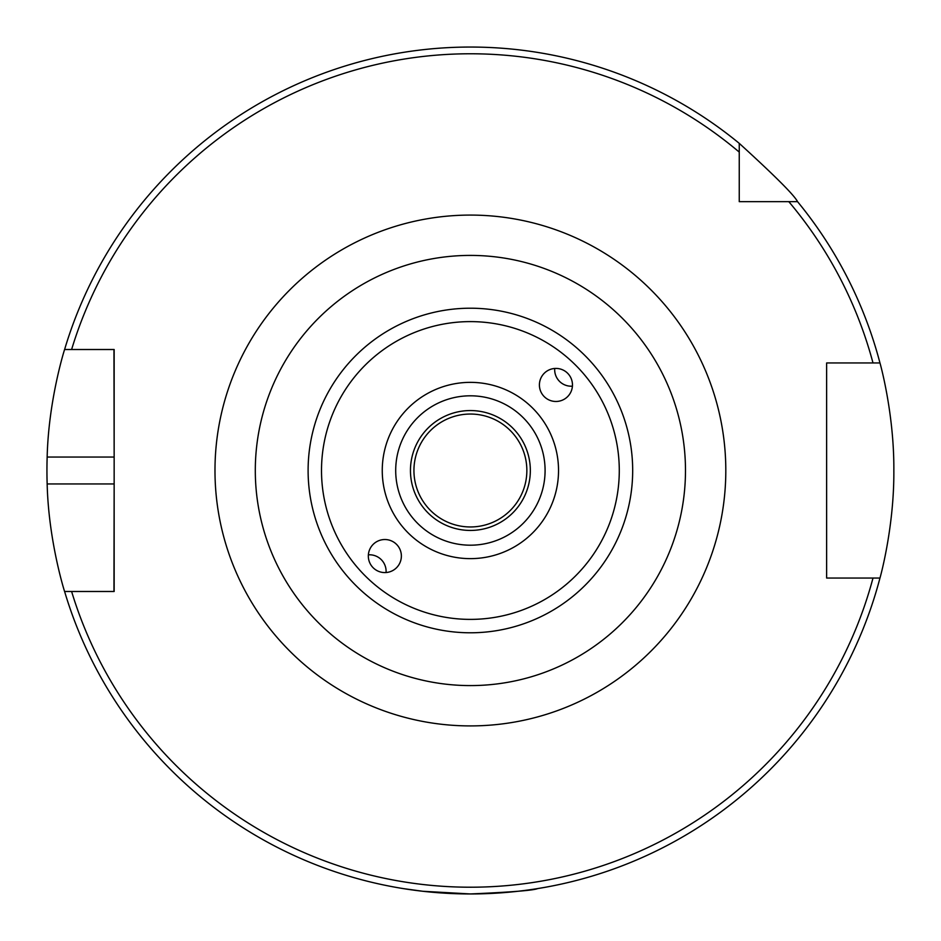 <?xml version="1.0" encoding="UTF-8"?>
<svg xmlns="http://www.w3.org/2000/svg" width="941" height="941" viewBox="0 0 941 941"><rect width="100%" height="100%" fill="white"/><g stroke="black" fill="none" stroke-linecap="round" stroke-linejoin="round"><path stroke-width="1.41" d="M554.72 368.46A16.526 16.515 -135 0 0 572.434 386.163M555.931 401.478A16.538 16.526 -45 0 1 544.251 373.259A16.538 16.526 -45 0 1 567.635 373.259A16.538 16.526 -45 0 1 555.931 401.478M386.057 572.54A16.526 16.515 45 0 0 368.354 554.837M384.857 539.522A16.538 16.526 135 0 1 396.526 567.741A16.538 16.526 135 0 1 373.154 567.741A16.538 16.526 135 0 1 384.857 539.522M545.086 470.5A74.692 74.692 0 0 1 470.394 545.192A74.692 74.692 0 0 1 395.702 470.5A74.692 74.692 0 0 1 470.394 395.808A74.692 74.692 0 0 1 545.086 470.5M470.394 255.411A215.089 215.089 0 0 0 284.123 578.045A215.089 215.089 0 0 0 656.665 578.045A215.089 215.089 0 0 0 470.394 255.411M750.789 201.645L739.25 201.645L739.25 143.35C774.866 175.802 794.298 195.234 797.545 201.645L739.25 201.645L739.25 190.106M739.25 152.101A416.734 416.734 0 0 0 71.61 349.511L114.155 349.511L114.155 591.489L64.6 591.489C64.905 592.724 48.532 541.616 47.156 483.945A423.45 423.45 0 0 1 47.156 457.055C48.532 399.384 64.905 348.276 64.6 349.511L71.61 349.511L64.6 349.511A423.45 423.45 0 0 1 739.25 143.35M873.001 578.045L826.633 578.045L826.633 362.955L879.964 362.955A423.45 423.45 0 0 0 797.545 201.645A423.45 423.45 0 0 1 879.964 362.955C879.659 361.65 894.268 412.852 893.844 470.5C894.268 528.148 879.659 579.35 879.964 578.045L873.001 578.045L879.964 578.045A423.45 423.45 0 0 1 64.6 591.489L71.61 591.489A416.734 416.734 0 0 0 873.001 578.045M526.854 470.5A56.46 56.46 0 0 0 470.394 414.04A56.46 56.46 0 0 0 413.934 470.5A56.46 56.46 0 0 0 470.394 526.96A56.46 56.46 0 0 0 526.854 470.5M530.336 470.5A59.942 59.942 0 0 1 440.423 522.408A59.942 59.942 0 0 1 440.423 418.592A59.942 59.942 0 0 1 530.336 470.5M403.183 888.586L422.862 891.28L470.394 893.95C511.21 892.174 533.618 890.386 537.605 888.586M474.158 893.926L466.63 893.926M113.967 349.511L114.155 457.055L47.156 457.055M113.967 591.489L114.155 483.945L47.156 483.945M831.103 578.045L826.633 578.045L826.633 362.955L831.103 362.955M788.793 201.645A416.734 416.734 0 0 1 873.001 362.955L879.964 362.955M558.531 470.5A88.136 88.136 0 0 0 426.32 394.173A88.136 88.136 0 0 0 426.32 546.827A88.136 88.136 0 0 0 558.531 470.5M619.284 470.5A148.89 148.89 0 0 1 395.949 599.441A148.89 148.89 0 0 1 395.949 341.559A148.89 148.89 0 0 1 619.284 470.5M632.681 470.5A162.287 162.287 0 0 0 470.394 308.213A162.287 162.287 0 0 0 308.107 470.5A162.287 162.287 0 0 0 470.394 632.787A162.287 162.287 0 0 0 632.681 470.5M214.983 470.5A255.411 255.411 0 0 0 598.1 691.694A255.411 255.411 0 0 0 598.1 249.306A255.411 255.411 0 0 0 214.983 470.5"/></g></svg>
